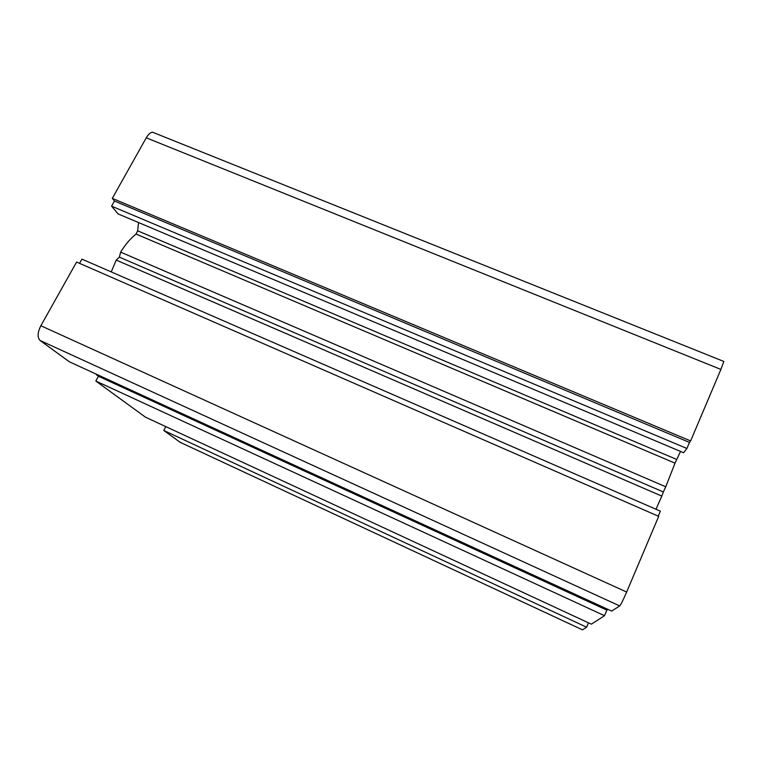 <?xml version="1.0" encoding="UTF-8"?>
<svg xmlns="http://www.w3.org/2000/svg" width="762" height="762" viewBox="0 0 762 762"><rect width="100%" height="100%" fill="white"/><g stroke="black" fill="none" stroke-linecap="round" stroke-linejoin="round"><path stroke-width="1.14" d="M111.585 206.169L686.905 448.485L683.581 452.714L118.015 213.884L111.585 206.169L114.462 201.035L112.29 198.377L690.62 440.941L720.9 369.427L723.852 361.464L723.405 361.283M112.29 198.377L146.266 137.817C148.199 134.493 150.257 132.607 152.429 132.159L155.448 133.379M114.462 201.035L689.477 442.417L690.62 440.941M686.905 448.485L689.477 442.417M111.242 271.901L116.234 260.08L119.377 257.137L120.625 252.136L665.75 486.785L675.027 463.153L680.542 451.437M120.625 252.136C125.444 244.383 130.578 238.354 136.036 234.058L137.665 230.81L138.551 222.552M119.377 257.137L663.35 491.957L665.75 486.785M116.234 260.08L661.797 496.1L663.35 491.957M655.996 509.254L661.797 496.1M79.562 263.347L81.925 259.128L660.359 511.15L658.244 516.15M76.581 262.052L658.692 516.35L626.64 592.045C623.221 599.951 620.906 604.58 619.687 605.923L611.657 611.095L69.371 361.798L40.072 340.481C37.233 337.49 37.49 332.584 40.853 325.745L76.581 262.052M95.822 381.038L604.514 615.696L591.36 624.164L145.552 417.224L95.822 381.038L98.412 376.257L96.383 374.752L607.438 609.762L607.657 609.257M98.412 376.257L606.876 610.143L607.438 609.762M604.514 615.696L606.876 610.143M180.232 442.351L163.763 430.473L586.635 627.212L588.502 622.84M163.763 430.473L165.792 426.615M582.444 629.841L586.635 627.212M146.266 137.817L720.9 369.427M137.665 230.81L676.627 459.419M136.036 234.058L675.027 463.153M40.853 325.745L626.64 592.045M40.072 340.481L619.687 605.923M179.832 442.16L582.501 629.869M152.429 132.159L723.852 361.464"/></g></svg>
